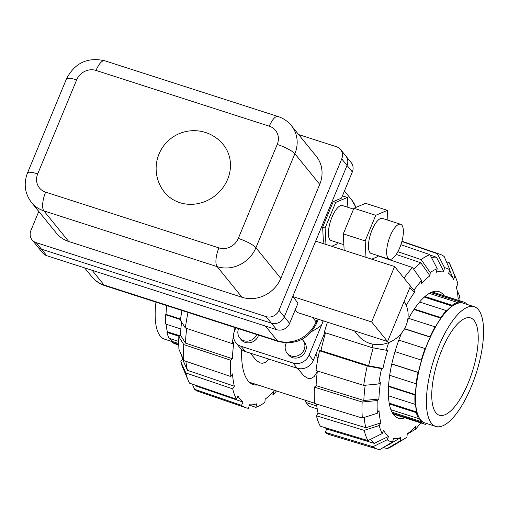 <?xml version="1.0" encoding="UTF-8"?>
<svg xmlns="http://www.w3.org/2000/svg" width="509" height="509" viewBox="0 0 509 509"><rect width="100%" height="100%" fill="white"/><g stroke="black" fill="none" stroke-linecap="round" stroke-linejoin="round"><path stroke-width="0.76" d="M404.152 301.43A28.619 26.086 140.9 0 1 405.985 325.715A28.619 26.086 140.9 0 1 383.805 344.039A28.619 26.086 140.9 0 1 358.285 335.558L354.493 330.888M389.379 259.304L371.176 253.45A18.4 6.509 -72.2 0 1 372.034 230.055A18.4 6.509 -72.2 0 1 382.444 218.418L400.647 224.278A18.4 6.509 107.8 0 0 390.238 235.915A18.4 6.509 107.8 0 0 389.379 259.304A18.4 6.509 107.8 0 0 399.788 247.667A18.4 6.509 107.8 0 0 400.647 224.278M343.861 244.664L331.13 240.566A18.4 6.509 -72.2 0 1 331.989 217.171A18.4 6.509 -72.2 0 1 342.398 205.534L353.551 209.123M164.592 192.338A37.819 34.472 -39.1 0 0 198.313 203.543A37.819 34.472 -39.1 0 0 227.625 179.327A37.819 34.472 -39.1 0 0 223.311 144.651A37.819 37.819 0 0 0 159.012 154.023A37.819 37.819 0 0 0 164.592 192.338M319.735 184.36L294.857 153.731A30.667 27.95 140.9 0 0 291.364 125.615L316.235 156.244A30.667 27.95 140.9 0 1 319.735 184.36L280.803 278.353A30.667 27.95 140.9 0 1 242.023 297.269L68.74 241.508A30.667 27.95 140.9 0 1 56.404 233.141L31.533 202.512A30.667 27.95 140.9 0 0 43.863 210.879L68.74 241.508M298.63 134.567L336.455 146.738A10.225 9.315 140.9 0 1 340.566 149.525A10.225 9.315 140.9 0 1 341.73 158.897L279.008 310.318A10.225 9.315 140.9 0 1 266.086 316.623L36.19 242.653A10.225 9.315 140.9 0 1 32.08 239.86A10.225 9.315 140.9 0 1 30.909 230.488L38.792 211.458M32.08 239.86L42.686 252.922A10.225 9.315 -39.1 0 0 46.796 255.715L276.692 329.686A10.225 9.315 -39.1 0 0 289.615 323.38L298.032 303.071L292.726 296.537L284.315 316.852A10.225 9.315 140.9 0 1 271.386 323.158L41.49 249.181A10.225 9.315 140.9 0 1 37.38 246.394A10.225 9.315 -39.1 0 0 41.49 249.181L271.386 323.158A10.225 9.315 -39.1 0 0 284.315 316.852L347.036 165.431A10.225 9.315 -39.1 0 0 345.865 156.053L340.566 149.525M378.225 255.715L377.875 256.561L371.729 259.176M365.996 257.331L365.144 240.891L375.744 215.301L387.406 210.344L387.915 220.181M387.406 210.344L365.564 203.32L353.901 208.276L343.301 233.86L344.154 250.307M343.301 233.86L365.144 240.891M353.901 208.276L375.744 215.301M387.546 341.52L371.634 321.93L394.583 266.531L410.489 286.122L387.546 341.52L297.25 312.469L295.188 309.93M394.583 266.531L315.675 241.139L347.036 165.431L341.73 158.897M292.726 296.537L371.634 321.93M322.738 243.417L323.4 241.826L322.642 227.218L333.242 201.628L341.507 198.116L352.336 171.959A10.225 9.315 -39.1 0 0 351.172 162.587L345.872 156.059A10.225 9.315 140.9 0 1 347.036 165.431L352.336 171.959M338.18 242.831L337.83 243.677L331.683 246.292M325.951 244.447L325.098 228.007L335.698 202.417L347.361 197.46L347.87 207.29M342.43 195.876L347.361 197.46M333.242 201.628L335.698 202.417M322.642 227.218L325.098 228.007M286.344 342.907A10.225 9.315 -39.1 0 0 285.924 343.791A10.225 9.315 -39.1 0 0 287.095 353.163A10.225 9.315 -39.1 0 0 296.206 356.192A10.225 9.315 -39.1 0 0 304.127 349.651A10.225 9.315 -39.1 0 0 302.963 340.279A10.225 9.315 -39.1 0 0 302.028 339.293M287.095 353.163L288.469 354.862A10.225 9.315 -39.1 0 0 297.587 357.891A10.225 9.315 -39.1 0 0 305.508 351.35A10.225 9.315 -39.1 0 0 304.344 341.972L302.963 340.279M238.549 328.693A10.225 9.315 -39.1 0 0 239.764 337.938L241.145 339.637A10.225 9.315 -39.1 0 0 250.256 342.665A10.225 9.315 -39.1 0 0 258.184 336.118A10.225 9.315 -39.1 0 0 258.534 335.126M239.764 337.938A10.225 9.315 -39.1 0 0 256.746 334.547M311.648 331.531A48.552 44.251 -39.1 0 0 321.535 325.098L323.177 320.81M323.298 320.848L309.103 355.123A12.776 11.643 140.9 0 1 292.942 363L241.069 346.311A12.776 11.643 140.9 0 1 235.928 342.824A12.776 11.643 140.9 0 1 234.471 331.104L235.832 327.821M235.928 342.824L240.172 348.048A12.776 11.643 -39.1 0 0 245.313 351.534L297.186 368.223A12.776 11.643 -39.1 0 0 313.347 360.347L324.837 332.6M435.736 426.427L424.811 422.909A62.868 22.243 -72.2 0 1 427.764 342.983A62.868 22.243 -72.2 0 1 463.324 303.224L474.248 306.736A62.868 22.243 107.8 0 0 438.682 346.502A62.868 22.243 107.8 0 0 435.736 426.427A62.868 22.243 107.8 0 0 471.302 386.662A62.868 22.243 107.8 0 0 474.248 306.736M441.729 350.256A51.11 18.082 -72.2 0 1 470.647 317.928A51.11 18.082 -72.2 0 1 468.248 382.908A51.11 18.082 -72.2 0 1 439.337 415.236A51.11 18.082 -72.2 0 1 441.729 350.256M414.281 309.052L440.807 317.584L440.889 318.163L413.976 309.497M440.889 318.163A62.868 22.243 107.8 0 0 435.112 327.408L435.03 326.829L408.638 318.341M435.03 326.829A64.089 22.676 107.8 0 0 429.959 336.837L430.188 337.123A62.868 22.243 107.8 0 0 425.333 348.85L425.098 348.563A64.089 22.676 107.8 0 0 421.255 360.079L421.598 360.035A62.868 22.243 107.8 0 0 418.404 372.454L418.061 372.499A64.089 22.676 107.8 0 0 416.031 383.78L416.432 383.404A62.868 22.243 107.8 0 0 415.382 394.634L414.975 395.003A64.089 22.676 107.8 0 0 415.07 404.324L415.471 403.682A62.868 22.243 107.8 0 0 416.725 412.004L416.324 412.64A64.089 22.676 107.8 0 0 418.532 418.589L418.862 417.774A62.868 22.243 107.8 0 0 422.235 421.923L421.897 422.737A64.089 22.676 107.8 0 0 424.436 424.08A64.089 22.676 107.8 0 0 425.874 424.398L426.097 423.539A62.868 22.243 107.8 0 0 427 423.615M465.964 304.07L466.244 303.402A64.089 22.676 107.8 0 0 463.699 302.053A64.089 22.676 107.8 0 0 462.267 301.735L462.045 302.594A62.868 22.243 107.8 0 0 457.076 303.249L457.292 302.391A64.089 22.676 107.8 0 0 452.151 305.26L452.075 306.036A62.868 22.243 107.8 0 0 446.259 311.393L446.336 310.617A64.089 22.676 107.8 0 0 440.807 317.584M404.566 328.668L429.959 336.837M446.336 310.617L419.594 302.015M424.99 296.518L452.151 305.26M452.075 306.036L424.321 297.103M457.292 302.391L429.31 293.388M432.116 292.032L462.267 301.735M462.045 302.594L430.869 292.56M421.897 422.737L392.624 413.314M390.88 409.694L418.532 418.589M422.235 421.923L391.987 412.195M416.324 412.64L389.321 403.955M388.418 395.748L415.07 404.324M416.725 412.004L389.175 403.141M414.975 395.003L388.501 386.484M415.382 394.634L388.532 385.994M389.671 375.292L416.031 383.78M418.404 372.454L391.79 363.89M418.061 372.499L391.758 364.037M394.978 351.624L421.255 360.079M425.098 348.563L398.821 340.107M430.188 337.123L404.464 328.846M172.806 341.819L164.522 339.153A62.868 22.243 -72.2 0 1 155.951 302.117M178.754 345.026L175.064 343.836A64.089 22.676 -72.2 0 1 172.526 342.493L172.863 341.685A62.868 22.243 -72.2 0 1 170.152 338.67M178.723 341.424L169.16 338.345A64.089 22.676 -72.2 0 1 166.952 332.402L167.353 331.76A62.868 22.243 -72.2 0 1 166.163 324.227M180.867 328.96L165.699 324.08A64.089 22.676 -72.2 0 1 165.603 314.759L166.01 314.39A62.868 22.243 -72.2 0 1 166.742 305.585M180.466 319.544L165.603 314.759M166.01 314.39L180.536 319.067M179.232 336.354L166.952 332.402M167.353 331.76L179.849 335.781M178.742 344.491L172.526 342.493M172.863 341.685L178.729 343.569M404.852 417.774A66.444 23.509 -72.2 0 1 398.235 418.118A66.444 23.509 -72.2 0 1 401.346 333.643A66.444 23.509 -72.2 0 1 401.556 333.141M407.652 320.174A66.444 23.509 -72.2 0 1 438.936 291.619A66.444 23.509 -72.2 0 1 444.122 295.754M446.431 261.766L449.18 262.708L454.963 276.139A91.073 32.226 -72.2 0 1 456.013 278.353A91.073 32.226 -72.2 0 1 457.954 284.207L456.306 286.841A87.389 30.922 -72.2 0 1 458.164 299.158L459.805 296.518A91.073 32.226 -72.2 0 1 460.009 300.87M401.868 241.559L437.352 253.705L444.58 267.734A91.073 32.226 -72.2 0 1 449.975 269.999L448.594 273.339A87.389 30.922 -72.2 0 1 453.576 279.479L449.74 270.565M397.873 251.713L421.14 259.609L430.239 272.601A91.073 32.226 -72.2 0 1 437.218 268.707L436.308 272.251A87.389 30.922 -72.2 0 1 443.663 271.278L436.442 257.242A98.638 34.898 -72.2 0 0 431.46 257.529M413.69 269.191A98.638 34.898 -72.2 0 1 420.841 262.809L429.94 275.802A87.389 30.922 -72.2 0 0 421.325 283.736L421.63 280.535L412.532 267.543L378.162 255.881M409.751 287.909L414.479 292.363A87.389 30.922 -72.2 0 0 406.271 305.445M420.746 422.89A91.073 32.226 -72.2 0 1 415.541 429.202L415.847 426.001A87.389 30.922 -72.2 0 1 407.238 433.935L406.933 437.129A91.073 32.226 -72.2 0 1 404.369 438.853A91.073 32.226 -72.2 0 1 399.953 441.029L387.158 448.62L383.366 447.475M392.592 441.997A91.073 32.226 -72.2 0 1 387.196 439.738L372.957 446.724A102.315 36.203 -72.2 0 0 377.462 449.116A102.315 36.203 -72.2 0 0 379.797 449.587L392.592 441.997L393.508 438.459A87.389 30.922 -72.2 0 0 400.863 437.486L388.068 445.082A98.638 34.898 -72.2 0 1 386.643 445.528M327.472 322.191A103.244 36.533 -72.2 0 0 324.258 332.422L371.945 347.602L386.28 350.249L387.699 350.065A87.389 30.922 -72.2 0 0 382.965 368.452L368.624 365.799A98.638 34.898 -72.2 0 1 373.237 347.838M364.145 417.456A98.638 34.898 -72.2 0 0 365.825 427.719L380.866 422.89L379.218 425.53L364.177 430.353L316.439 415.789A103.244 36.533 -72.2 0 0 320.295 426.198L367.969 440.584L382.208 433.598L383.595 430.258A87.389 30.922 -72.2 0 0 388.583 436.398L374.338 443.384A98.638 34.898 -72.2 0 1 370.603 439.292M363.719 385.389A102.315 36.203 -72.2 0 1 367.212 365.984L319.525 350.803A103.244 36.533 -72.2 0 0 315.974 370.546L363.719 385.389L378.791 383.945L380.452 382.418A87.389 30.922 -72.2 0 0 378.893 399.031L363.82 400.481A98.638 34.898 -72.2 0 1 365.188 385.249M430.22 255.111L436.442 257.242M396.225 254.449L420.841 262.809M368.624 365.799L320.944 350.618A99.56 35.229 -72.2 0 1 325.505 332.816M374.338 443.384L326.663 428.998A99.56 35.229 -72.2 0 1 325.181 427.675M363.82 400.481L316.076 385.637A99.56 35.229 -72.2 0 1 317.374 370.978M380.866 422.89A87.389 30.922 -72.2 0 1 379.014 410.578L377.366 413.213A91.073 32.226 -72.2 0 1 377.233 400.558L362.16 402.002L314.416 387.158L316.076 385.637M365.825 427.719L318.08 413.155A99.56 35.229 -72.2 0 1 316.528 404.07M316.439 415.789L318.08 413.155M367.969 440.584A102.315 36.203 -72.2 0 1 364.177 430.353M382.208 433.598A91.073 32.226 -72.2 0 1 379.218 425.53M454.963 276.139L453.576 279.479M449.18 262.708A102.315 36.203 -72.2 0 1 450.624 265.685L456.013 278.353M457.088 290.372L459.805 296.518M415.541 429.202L407.213 434.196M404.369 438.853L392.604 445.999A102.315 36.203 -72.2 0 1 387.158 448.62M400.863 437.486L399.953 441.029M372.957 446.724L325.283 432.338L326.663 428.998M377.462 449.116L329.857 434.769A103.244 36.533 -72.2 0 1 325.283 432.338M388.583 436.398L387.196 439.738M378.791 383.945A91.073 32.226 -72.2 0 1 381.546 368.637L367.212 365.984M319.525 350.803L320.944 350.618M382.965 368.452L381.546 368.637M405.514 303.79A91.073 32.226 -72.2 0 1 405.571 303.682L405.349 303.472M405.622 304.007L405.571 303.682M410.356 286.446L414.122 289.99L414.479 292.363M404.006 278.137A102.315 36.203 -72.2 0 1 412.532 267.543M414.122 289.99A91.073 32.226 -72.2 0 1 421.63 280.535M444.58 267.734L443.663 271.278M437.352 253.705A102.315 36.203 -72.2 0 1 440.139 254.322A102.315 36.203 -72.2 0 1 444.192 256.568L449.975 269.999M430.239 272.601L429.94 275.802M437.218 268.707L429.99 254.672L400.901 244.714M421.14 259.609A102.315 36.203 -72.2 0 1 429.99 254.672M371.945 347.602A102.315 36.203 -72.2 0 1 372.976 344.173M386.28 350.249A91.073 32.226 -72.2 0 1 388.704 342.576M314.416 387.158A103.244 36.533 -72.2 0 0 314.587 403.478L362.325 418.042L377.366 413.213M378.893 399.031L377.233 400.558M362.325 418.042A102.315 36.203 -72.2 0 1 362.16 402.002M257.923 384.995A78.914 27.925 -72.2 0 1 253.348 384.594A78.914 27.925 -72.2 0 1 241.667 349.549M186.727 328.451A98.638 34.898 107.8 0 0 185.435 343.079L180.485 335.189A87.389 30.922 107.8 0 1 181.586 322.012M185.893 361.301A98.638 34.898 107.8 0 0 187.439 370.323L182.457 359.049A87.389 30.922 107.8 0 1 181.675 355.524M194.775 384.957A98.638 34.898 107.8 0 0 195.959 385.987L242.933 402.053L241.552 405.393A103.244 36.533 107.8 0 0 245.662 407.677A103.244 36.533 107.8 0 0 248.513 408.307L249.423 404.77A99.56 35.229 107.8 0 0 256.778 403.802L255.868 407.34L249.34 405.1M181.987 310.49A91.073 32.226 107.8 0 0 180.39 320.104L185.34 327.993L232.244 343.6L233.905 342.08A99.56 35.229 107.8 0 0 232.346 358.692L185.435 343.079M232.346 358.692L230.685 360.219L183.781 344.606L178.831 336.716A91.073 32.226 107.8 0 0 178.958 349.371L183.94 360.639L230.851 376.533L232.498 373.899A99.56 35.229 107.8 0 0 234.35 386.216L187.439 370.323M234.35 386.216L232.708 388.851L185.798 372.957A102.315 36.203 107.8 0 0 188.145 380.21A102.315 36.203 107.8 0 0 189.59 383.188L236.564 399.253L237.951 395.919A99.56 35.229 107.8 0 0 242.933 402.053M255.868 407.34A103.244 36.533 107.8 0 0 264.877 402.314L265.176 399.12A99.56 35.229 107.8 0 0 273.785 391.186L273.486 394.386L271.399 393.673M241.552 405.393L194.572 389.321A102.315 36.203 107.8 0 0 198.625 391.567L245.662 407.677M194.572 389.321L192.332 384.123M188.006 312.431A102.315 36.203 107.8 0 0 185.34 327.993M235.005 327.554A103.244 36.533 107.8 0 0 234.121 332.065M233.516 335.393A103.244 36.533 107.8 0 0 232.244 343.6M178.831 336.716L180.485 335.189M183.781 344.606A102.315 36.203 107.8 0 0 183.94 360.639M230.685 360.219A103.244 36.533 107.8 0 0 230.851 376.533M185.798 372.957L180.816 361.689L182.457 359.049M180.816 361.689A91.073 32.226 107.8 0 0 182.756 367.543L188.145 380.21M232.708 388.851A103.244 36.533 107.8 0 0 236.564 399.253M273.486 394.386A103.244 36.533 107.8 0 0 276.482 390.969M315.924 354.118L317.902 358.711M316.757 405.959L306.004 402.504L304.98 400.138M317.202 408.905L309.084 406.29L306.004 402.504M317.292 371.602L314.218 376.539L311.393 378.251L309.625 378.505L307.665 378.174L303.854 375.827L297.574 368.344M268.676 359.049L265.609 362.319L262.3 363.28L260.341 362.949L256.523 360.595L250.256 353.125M269.318 126.2A15.334 13.972 140.9 0 1 277.233 144.441A15.334 3.219 -157.5 0 1 294.857 153.731L255.925 247.724A30.667 27.95 140.9 0 1 217.152 266.64L43.863 210.879A15.334 5.427 -72.2 0 1 45.625 192.135A15.334 13.972 140.9 0 1 37.711 173.893A15.334 3.219 22.5 0 0 27.518 172.92L66.456 78.927A15.334 3.219 22.5 0 1 76.643 79.9A15.334 13.972 140.9 0 1 96.029 70.439A15.334 5.427 107.8 0 1 104.701 60.743L277.99 116.504A15.334 5.427 107.8 0 0 269.318 126.2L96.029 70.439M37.711 173.893L76.643 79.9M242.023 297.269L217.152 266.64A15.334 5.427 -72.2 0 1 218.908 247.889L45.625 192.135M277.233 144.441L238.295 238.435A15.334 3.219 -157.5 0 1 255.925 247.724L280.803 278.353M238.295 238.435A15.334 13.972 140.9 0 1 218.908 247.889M289.615 323.38L279.008 310.318M276.692 329.686L266.086 316.623M46.796 255.715L36.19 242.653M312.481 317.368L316.121 321.853A30.667 27.95 -39.1 0 1 277.348 340.763L265.399 326.053M84.621 267.887L91.728 276.635A30.667 27.95 -39.1 0 0 104.059 285.008A15.334 5.427 107.8 0 0 105.102 285.753L278.385 341.514A15.334 5.427 107.8 0 1 277.348 340.763L104.059 285.008L92.116 270.298M355.855 207.443A30.667 27.95 -39.1 0 0 351.56 199.738L355.982 207.392M318.329 319.251L316.636 323.323A15.334 3.219 22.5 0 0 316.121 321.853L317.336 318.927M297.186 368.223L292.942 363M313.347 360.347L309.103 355.123M245.313 351.534L241.069 346.311M66.456 78.927C74.677 63.021 87.427 56.957 104.701 60.743M27.518 172.92C23.439 183.622 24.782 193.484 31.533 202.512M291.364 125.615C287.801 121.288 283.341 118.253 277.99 116.504M105.102 285.753C99.751 284.003 95.291 280.962 91.728 276.635M344.453 190.99L351.56 199.738M316.636 323.323C308.409 339.236 295.659 345.293 278.385 341.514M463.699 302.053L432.319 291.956M424.436 424.08L393.056 413.982M440.139 254.322L401.957 241.247M314.562 403.223L249.397 382.253"/></g></svg>
